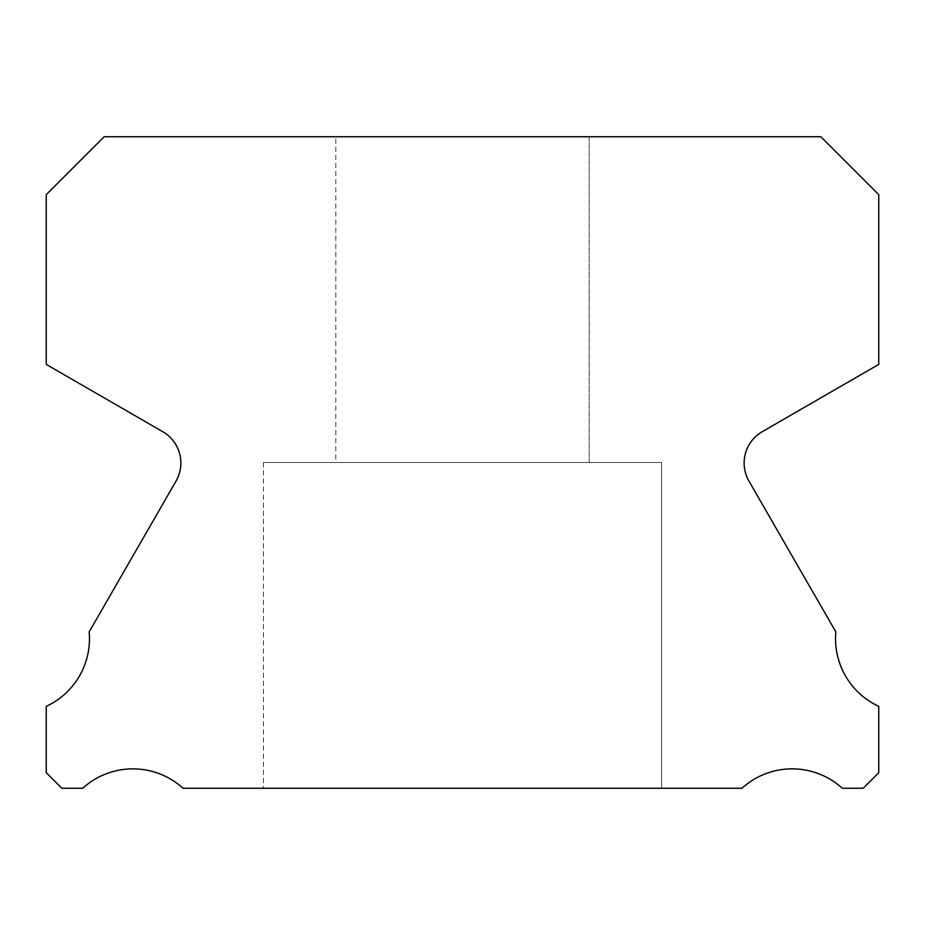 <?xml version="1.0" encoding="UTF-8"?>
<svg xmlns="http://www.w3.org/2000/svg" width="925" height="925" viewBox="0 0 925 925"><rect width="100%" height="100%" fill="white"/><g stroke="black" fill="none" stroke-linecap="round" stroke-linejoin="round"><path stroke-width="0.69" stroke-dasharray="4.62 3.47" d="M335.81 136.738L589.19 136.738L335.81 136.738L589.19 136.738L335.81 136.738L589.19 136.738L335.81 136.738L589.19 136.738L335.81 136.738L589.19 136.738L335.81 136.738L589.19 136.738L335.81 136.738L589.19 136.738L335.81 136.738L589.19 136.738L335.81 136.738L589.19 136.738L335.81 136.738L589.19 136.738L335.81 136.738L589.19 136.738L335.81 136.738L589.19 136.738L335.81 136.738L589.19 136.738L335.81 136.738L589.19 136.738L335.81 136.738L589.19 136.738L335.81 136.738L589.19 136.738L335.81 136.738L589.19 136.738L335.81 136.738L589.19 136.738L335.81 136.738L589.19 136.738L589.19 462.5L335.81 462.5L589.19 462.5L335.81 462.5L589.19 462.5L335.81 462.5L589.19 462.5L335.81 462.5L589.19 462.5L335.81 462.5L589.19 462.5L335.81 462.5L589.19 462.5L335.81 462.5L589.19 462.5L335.81 462.5L589.19 462.5L335.81 462.5L589.19 462.5L335.81 462.5L589.19 462.5L335.81 462.5L589.19 462.5L335.81 462.5L589.19 462.5L335.81 462.5L589.19 462.5L335.81 462.5L589.19 462.5L335.81 462.5L589.19 462.5L335.81 462.5L589.19 462.5L335.81 462.5L589.19 462.5L335.81 462.5L589.19 462.5L335.81 462.5L589.19 462.5L589.19 136.738L335.81 136.738L335.81 462.5M589.19 136.738L589.19 462.5M878.75 706.353A74.567 74.567 0 0 1 835.842 631.891L748.972 481.116A36.191 36.191 0 0 1 762.235 431.697L878.75 364.415L878.75 194.655L820.833 136.738L104.167 136.738L46.25 194.655L46.25 364.415L162.765 431.697A36.191 36.191 0 0 1 176.028 481.116L89.158 631.891A74.567 74.567 0 0 1 46.25 706.353L46.25 772.699L61.813 788.262L82.695 788.262A74.567 74.567 0 0 1 183.034 788.262L741.966 788.262A74.567 74.567 0 0 1 842.305 788.262L863.187 788.262L878.75 772.699L878.75 706.353M661.572 462.5L263.428 462.5L661.572 462.5L263.428 462.5L661.572 462.5L263.428 462.5L661.572 462.5L263.428 462.5L661.572 462.5L263.428 462.5L661.572 462.5L263.428 462.5L661.572 462.5L263.428 462.5L661.572 462.5L263.428 462.5L661.572 462.5L263.428 462.5L661.572 462.5L263.428 462.5L661.572 462.5L263.428 462.5L661.572 462.5L263.428 462.5L661.572 462.5L263.428 462.5L661.572 462.5L263.428 462.5L661.572 462.5L263.428 462.5L661.572 462.5L263.428 462.5L661.572 462.5L263.428 462.5L661.572 462.5L263.428 462.5L661.572 462.5L263.428 462.5L661.572 462.5L661.572 788.262L263.428 788.262L661.572 788.262L263.428 788.262L661.572 788.262L263.428 788.262L661.572 788.262L263.428 788.262L661.572 788.262L263.428 788.262L661.572 788.262L263.428 788.262L661.572 788.262L263.428 788.262L661.572 788.262L263.428 788.262L661.572 788.262L263.428 788.262L661.572 788.262L263.428 788.262L661.572 788.262L263.428 788.262L661.572 788.262L263.428 788.262L661.572 788.262L263.428 788.262L661.572 788.262L263.428 788.262L661.572 788.262L263.428 788.262L661.572 788.262L263.428 788.262L661.572 788.262L263.428 788.262L661.572 788.262L263.428 788.262L661.572 788.262L263.428 788.262L661.572 788.262L661.572 462.5L661.572 788.262M263.428 462.5L263.428 788.262"/><path stroke-width="1.39" d="M878.75 706.353A74.567 74.567 0 0 1 835.842 631.891L748.972 481.116A36.191 36.191 0 0 1 762.235 431.697L878.75 364.415L878.75 194.655L820.833 136.738L104.167 136.738L46.25 194.655L46.25 364.415L162.765 431.697A36.191 36.191 0 0 1 176.028 481.116L89.158 631.891A74.567 74.567 0 0 1 46.25 706.353L46.25 772.699L61.813 788.262L82.695 788.262A74.567 74.567 0 0 1 183.034 788.262L741.966 788.262A74.567 74.567 0 0 1 842.305 788.262L863.187 788.262L878.75 772.699L878.75 706.353"/></g></svg>
